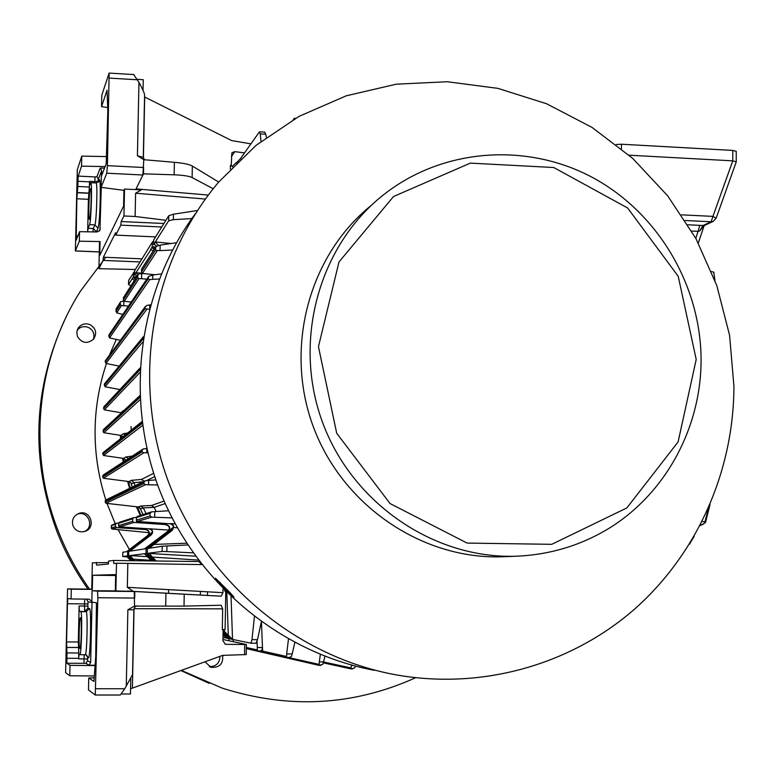 <?xml version="1.0" encoding="UTF-8"?>
<svg xmlns="http://www.w3.org/2000/svg" width="775" height="775" viewBox="0 0 775 775"><rect width="100%" height="100%" fill="white"/><g stroke="black" fill="none" stroke-linecap="round" stroke-linejoin="round"><path stroke-width="1.16" d="M127.265 556.944L122.741 556.518L122.857 552.246L126.567 551.684L147.744 535.506C149.798 532.774 149.217 530.836 146.01 529.683L146.31 529.616C149.517 530.759 150.098 532.706 148.044 535.438L152.394 532.115M149.023 532.677L112.007 529.034L111.329 528.23L111.397 525.305L116.395 523.261M119.03 526.68L119.011 527.765L116.705 527.63L115.504 526.583L111.367 527.852M115.504 526.583L115.552 524.297L116.55 523.212L118.643 523.086M134.627 271.405L128.631 280.308L128.514 284.551M139.82 372.62L104.363 409.849L121.433 412.823M236.443 162.944L240.773 158.216L259.267 132.07L260.284 133.92L265.709 134.211L266.416 137.291M132.215 560.693L127.555 555.888L122.77 556.508M351.424 665.028L350.939 668.893L354.737 667.876L355.396 666.093M158.429 245.384L155.32 241.974L153.605 244.687L153.702 239.959L168.776 215.702L168.669 220.759L155.32 241.974L171.275 243.495M176.468 242.74L160.144 245.103L155.969 246.566L155.388 250.393L141.534 271.851L141.728 268.809L155.736 246.934M160.144 245.103L160.037 250.616L172.486 250.015M128.495 306.067L121.472 305.553L116.686 312.887L122.837 314.388M146.766 279.165L141.573 278.69L141.68 273.633L143.23 273.614M160.037 250.616L155.388 250.393M157.122 250.916L142.416 273.449L154.99 274.757M141.573 278.69L139.054 278.593L137.727 277.731L137.785 275.27L123.477 297.59L137.969 274.67M139.054 278.593L124.252 301.291L123.409 300.128L123.477 297.59M141.68 273.633L139.161 273.788L137.785 275.27M142.416 273.449L141.534 271.851M197.46 210.509L173.464 214.191L168.776 215.702M173.464 214.191L173.358 219.664L168.669 220.759M120.493 301.959L116.085 308.876L116.686 312.887M161.287 273.904L152.791 275.048L152.704 279.32L149.778 279.572L109.517 337.91L120.319 340.283M109.517 337.91L108.984 334.8L148.403 276.772M149.778 279.572L148.064 278.981L108.868 336.35M149.343 309.235L145.012 308.77L145.041 307.346L105.313 360.792L145.38 306.503M150.553 304.827L146.814 305.418L145.041 307.346M142.59 342.211L105.051 386.783L104.412 383.954L143.453 336.621M105.051 386.783L119.941 389.554M104.363 409.849L103.685 408.861L103.918 406.739L140.033 368.009M198.429 560.092L152.452 557.089L149.013 553.127L162.13 551.442L166.848 551.577L166.954 545.968L187.812 544.951M162.13 551.442L162.227 546.249L166.954 545.968M172.06 517.884L151.745 517.158L150.011 515.985L150.069 513.253L136.429 517.613L136.361 520.451L137.272 521.478L170.112 523.764C173.697 525.053 174.336 527.213 172.05 530.274L173.833 526.738L172.835 524.588L170.858 523.58L175.218 523.881M150.069 513.253L151.852 511.8L168.533 510.783M157.645 484.976L145.584 484.695L143.869 483.6L143.898 482.166L105.264 500.882L105.681 500.049L144.877 480.907M143.898 482.166L145.671 480.645L155.833 479.89M254.413 616.687L251.982 639.637L250.906 643.192L232.529 639.414L224.362 631.373L223.093 631.141M251.982 639.637L257.513 639.666L256.021 643.221L250.955 643.192M288.465 639.104L286.673 653.926L292.194 653.945L291.448 656.406L289.53 657.442L286.527 657.433L289.53 657.442M286.673 653.926L286.488 657.433M320.327 654.449L319.319 661.889L323.553 661.898L322.758 664.34L319.048 665.367L320.802 665.376M319.319 661.889L319.048 665.367M352.732 668.903L350.959 668.893M152.791 275.048L148.655 276.394L148.064 278.981M147.87 452.803L143.782 452.803L142.057 451.786L102.755 476.993L103.414 478.262L129.037 481.566L131.285 483.377M146.853 448.444L143.191 448.967L142.096 450.343L142.057 451.786M294.481 118.924L294.432 118.284M264.604 132.089L265.709 134.211M140.052 399.755L103.86 432.741L121.045 435.443L122.992 436.645M103.86 432.741L103.182 431.782L103.453 429.602L139.849 395.637M119.098 366.1L105.942 363.446L105.313 360.792M135.16 279.058L133.068 277.305L128.543 284.483L130.898 285.723M128.369 458.616L125.85 456.95L123.68 458.393L103.54 455.516L102.891 452.774L142.067 421.532M142.871 449.171L103.114 475.075L102.755 476.993M165.191 503.556L154.186 507.363L143.375 507.896L140.517 508.913L138.27 506.947L105.894 503.275L105.264 500.882M246.353 648.617L318.99 665.357M149.323 528.87L149.633 528.792C152.898 529.964 153.479 531.941 151.396 534.721L151.086 534.789C153.169 532.008 152.578 530.042 149.323 528.87L119.427 526.816L118.575 525.857L118.633 523.106L119.311 522.311L133.629 517.671M124.252 301.291L131.237 302.037M123.777 301.029L120.658 301.717L116.105 309.08M121.472 305.553L120.28 304.74L120.328 302.492M151.309 511.926L137.146 516.528L136.429 517.613M136.545 521.042L136.516 522.612L133.978 522.466L132.641 521.323L118.594 525.634M132.641 521.323L132.69 518.814L133.804 517.613L136.419 517.458M286.198 656.386L262.618 651.116L263.897 652.317L286.459 657.423M262.618 651.116L261.437 621.889M262.347 647.522L257.281 647.503L257.232 649.915L257.852 650.952L260.574 650.981L262.047 649.934L262.347 647.542M132.312 278.923L134.385 280.279M137.853 274.863L135.964 272.693L134.55 274.941L134.647 270.63L152.346 242.129L152.258 246.828L155.707 246.983M140.517 508.913L140.294 508.342M146.029 513.641L143.394 507.925L140.759 506.027L138.27 506.947M154.167 507.334L151.532 505.494L140.759 506.027M142.997 481.827L134.094 482.641L131.324 480.364L129.037 481.566M144.14 481.265L141.505 479.434L131.324 480.364M123.68 458.393L125.957 460.195M125.259 434.853L123.128 433.758L127.584 433.012M162.227 546.249L149.1 548.254L172.428 530.187M165.995 524.849L168.194 525.76L169.279 527.397L169.405 528.55L168.01 531.146L144.47 548.952L128.747 551.345L128.65 555.743L133.455 560.703M136.516 522.612L166.46 524.656C169.987 525.925 170.626 528.056 168.369 531.069L173.484 527.155M154.109 249.472L151.803 247.535L150.592 249.472L153.169 250.945M223.035 634.589L226.068 638.038L222.987 637.447M153.208 560.955L146 553.515L144.373 553.728L151.716 560.935M151.125 560.325L133.203 559.153L130.035 555.568L128.65 555.743M126.218 556.062L130.985 560.674M195.581 213.416C138.347 290.267 123.826 398.544 159.912 490.963C196.249 583.284 280.424 652.773 374.48 670.346M733.925 386.318L729.575 335.246L716.788 285.539L695.96 238.623L667.663 195.813L632.662 158.352L591.935 127.352L546.588 103.763L497.908 88.369L447.301 81.733L396.248 84.184L346.318 95.79L299.092 116.337L256.089 145.332L218.782 181.96C152.22 260.448 131.043 376.931 167.013 477.913C203.176 578.818 293.473 655.737 394.814 674.618C480.684 690.312 569.644 665.27 633.514 610.041C697.103 554.357 733.78 471.103 733.925 386.318M230.059 592.643L234.021 597.167L228.344 592.565L219.189 583.091L215.518 578.218L230.059 592.643M371.099 205.54C308.653 255.74 283.873 348.653 313.546 427.345C342.986 506.114 422.792 559.85 502.859 556.76L504.864 556.673M131.149 430.183L131.111 426.531M141.04 515.259L137.233 506.831M130.297 488.027L128.359 481.478M123.874 461.551L123.341 458.354M121.181 438.088L121.045 435.443L123.128 433.758M143.026 514.619L139.878 507.751M132.186 487.107L130.82 482.554M125.763 460.321L125.647 459.623M714.957 280.414L713.717 272.209M700.464 524.849L702.121 524.859L705.424 522.553M708.331 508.458L705.027 521.633L705.492 522.544L701.83 524.869L700.397 524.995M702.131 521.594L705.027 521.633L704.853 522.437M689.673 543.895L690.234 542.975M685.226 220.507L711.13 221.757L702.877 225.593L699.718 230.979L698.042 231.347L699.815 225.36L704.262 225.535M716.119 218.279L712.932 216.38L711.13 221.757L713.232 221.369L716.148 218.201L736.221 161.965M616.222 144.508L621.482 144.227L732.782 150.418L732.792 160.851L629.135 155.203M699.718 230.979L703.71 226.009M732.792 160.851L736.25 161.878M732.782 150.418L736.221 151.396M156.172 511.519L154.186 507.363M261.001 141.408L260.284 133.92M292.194 653.945L294.81 642.562M193.169 552.856L166.848 551.577M323.553 661.898L324.928 656.27M152.704 279.32L159.214 279.058M135.034 485.712L134.094 482.641L131.44 483.958M236.482 162.411L232.248 166.451M137.049 276.113L134.928 274.34M156.511 246.024L154.06 243.97M173.358 219.664L191.812 218.589M150.922 249.502L135.964 272.693L142.009 273.246M153.682 240.899L152.346 242.129M154.99 244.745L153.605 244.687M133.523 272.432L133.436 276.714L136.584 276.84M135.693 274.989L134.55 274.941M152.258 246.828L151.803 247.535L155.252 247.69M133.436 276.714L133.068 277.305L136.206 277.431M149.633 528.792L168.921 530.11M151.396 534.721L129.851 551.18M152.384 532.406L126.567 551.684M151.9 533.878L129.115 551.296M173.484 527.484L145.661 548.778L144.47 548.952M172.99 529.218L147.424 548.506L147.328 553.35L154.709 560.974M149.11 548.254L147.87 548.438M146 553.515L146.097 548.71L147.424 548.729M127.555 555.888L127.652 551.519L128.737 551.529M144.382 553.728L130.035 555.568L147.628 556.721M195.552 556.188L147.328 553.35M133.203 559.153L134.714 560.722M152.452 557.089L156.24 560.993M119.011 527.765L146.31 529.616M199.669 561.73L199.088 561.72M224.392 629.533L224.362 631.373M199.979 562.137L199.485 562.137M257.513 639.666L261.34 621.821M223.064 633.107L228.325 638.542L229.817 638.552M231.047 596.74L232.529 639.414L230.175 638.929L223.084 631.606M228.325 638.542L226.038 637.98M257.281 647.503L257.058 641.438M233.265 641.7L233.188 639.549M229.042 640.799L228.964 638.552M140.042 261.94L103.085 260.4L98.929 268.673L135.344 269.506M155.601 236.888L115.775 235.135L120.803 225.138L161.762 226.988M163.932 223.491L121.162 221.553L123.942 215.973L124.513 189.061L123.932 190.33L123.583 206.169L99.772 255.343L100.072 241.558L99.51 242.778L98.929 268.673M115.775 235.135L115.572 232.762L103.375 257.222L103.085 260.4M121.162 221.553L120.803 225.138M232.674 166.722L231.047 165.676M230.437 165.278L230.369 169.105M124.513 189.061L141.331 189.875L136.032 188.906L142.91 175.005L143.782 159.698L174.385 162.314C183.249 163.079 189.236 164.319 192.345 166.044L218.695 182.067M213.203 188.751L192.123 177.562C189.013 176.07 183.016 175.15 174.142 174.811L143.491 173.842L142.91 175.005L106.785 173.203L101.079 187.337L101.331 176.303L106.194 163.942L107.812 110.932L107.047 90.229L101.535 106.63L107.802 107.599M143.036 90.384L143.259 79.699L137.34 79.341M143.491 173.842L143.627 167.497L107.405 165.656L109.12 73.082L101.796 95.189L101.535 106.63M106.795 156.579L81.772 156.124L77.297 169.744L75.369 250.945L79.331 241.209L79.544 231.667L97.011 231.967L99.936 230.34L101.283 187.366M105.148 166.577L81.549 166.15L78.207 176.09L95.073 176.932L94.782 181.612L89.522 181.36L89.387 187.037L77.791 186.465L78.207 176.09M104.547 168.127L100.217 168.039L96.933 176.613L95.073 176.932M100.072 241.558L79.331 241.209M101.544 175.751L101.661 170.733L100.217 168.039M89.387 187.037L88.398 199.311L87.662 231.803L88.059 228.315L89.571 224.653C91.169 221.902 92.332 182.154 90.791 182.697L89.687 185.157L89.522 181.36M79.544 231.667L76.144 240.26L76.861 198.768L77.791 186.465M143.782 159.698L137.417 155.746L138.958 82.295L133.62 74.545M123.932 190.33L101.079 187.337M107.405 165.656L106.785 173.203M81.549 166.15L81.772 156.124M231.841 153.101L231.241 165.395M141.331 189.875L135.615 193.208L135.121 216.487L165.928 220.284M232.132 152.675L234.786 151.638L244.532 152.898M144.557 96.943L231.677 140.595L250.926 143.859M94.773 182.89L94.782 181.612L98.154 181.205L98.183 182.241M143.288 157.093L144.596 94.724C144.208 92.69 142.329 88.553 138.958 82.295M135.121 216.487L123.942 215.973M89.367 219.354L89.338 219.354C88.243 219.897 89.028 191.909 90.171 189.565L90.791 188.887M89.338 219.354L89.784 218.482C90.907 216.467 91.731 188.441 90.656 188.606L90.452 188.829M115.649 575.515L92.622 575.263L92.312 589.397L91.76 589.358L92.351 562.844L108.607 562.543M96.381 562.388L96.546 565.14L108.364 564.026L108.694 561.003L113.576 560.461L198.894 561.526L201.413 564.006M222.929 629.62L225.108 629.484L225.757 592.226L224.44 590.279M92.622 575.263L115.669 574.595L115.32 590.899L92.07 590.715L91.818 602.097L96.458 602.795L95.722 656.599L93.92 681.438L88.747 677.96L94.23 677.854M113.576 560.461L113.78 563.522L116.483 563.26L115.892 590.928L115.32 590.899M115.892 590.928L134.259 591.47L134.521 606.108L184.004 606.108L184.237 594.212L221.263 596.188L127.575 591.063L221.263 596.188L222.948 592.672L223.016 588.826M184.004 606.108L221.098 605.236L222.667 608.859L134.075 608.675M222.299 629.649L222.667 608.859M134.521 606.108L127.875 609.799L133.901 609.77L132.544 674.628L124.756 688.733L120.319 695.01L95.238 695.01L88.476 689.905L88.747 677.96M130.781 678.319L130.452 693.983L121.307 693.993M94.298 675.984L69.779 675.771L65.613 672.623L67.561 588.903L71.29 589.184L71.058 598.978L89.086 599.172L91.837 601.313M94.608 665.58L70.021 665.357L66.902 663.255L84.097 663.303L84 658.895L78.643 658.876L78.779 652.996L66.97 652.957L66.902 663.255M94.628 665.25L89.086 665.202L85.986 663.39L84.097 663.303M92.012 602.127L90.675 662.46L89.086 665.202M92.312 589.397L71.29 589.184M71.058 598.978L67.871 598.494L67.454 603.744L66.563 641.942L66.97 652.957M78.779 652.996L78.304 642L79.128 605.963L84.446 606.002L84.494 603.89L67.454 603.744M184.237 594.212L134.821 591.509L134.685 598.058L97.844 597.728L95.267 695.02L120.319 695.01M97.844 597.728L97.534 591.122L92.07 590.715M67.561 588.903L91.76 589.136L67.561 588.903M70.021 665.357L69.779 675.771M225.447 644.267L222.929 640.731L223.123 629.649M132.971 591.092L127.323 587.334L127.827 563.406L201.868 564.587M130.558 688.801L222.667 655.369L246.256 654.565L246.392 644.5L246.256 654.565M222.948 639.491L246.392 644.5L225.661 644.316M97.534 591.122L134.821 591.509M84.301 654.672L84 658.895L87.43 659.012L87.594 657.481L86.277 654.856M127.827 563.406L116.483 563.26M80.048 648.481C81.239 648.966 81.908 617.384 80.697 617.869L80.426 617.791C79.244 616.881 78.537 648.442 79.738 648.346L80.009 648.472M79.128 605.963L79.331 611.33L80.774 611.669C82.489 610.894 81.52 655.66 79.844 654.652L79.06 654.245L78.643 658.876M209.289 666.616C216.08 666.616 219.635 663.197 219.955 656.357M222.667 655.369C223.365 663.855 219.509 667.847 211.071 667.333L204.997 661.782M84.165 531.582C95.122 527.271 88.04 509.766 77.151 514.261L77.025 514.309M78.478 513.592L78.663 513.525C90.627 508.7 96.865 528.724 84.272 531.553C79.079 532.464 75.32 530.565 73.024 525.876C71.465 520.325 73.286 516.227 78.478 513.592M93.358 339.392C94.928 334.161 93.291 330.179 88.447 327.457C84.049 325.82 80.309 326.711 77.219 330.14M90.065 324.657C95.945 328.358 97.146 333.143 93.678 339.014C87.323 344.236 81.898 343.364 77.393 336.418L76.822 331.933L78.449 327.728C81.549 323.979 85.415 322.952 90.065 324.657M64.354 320.792C32.918 389.641 30.525 460.079 57.166 532.105C65.139 552.362 75.407 571.359 87.962 589.107M180.856 670.54L209.357 683.424M115.184 523.658L106.989 503.43M105.826 499.982C91.305 454.189 91.489 408.725 106.398 363.591M109.682 354.611L116.318 339.44M129.415 549.504L118.081 529.654M89.522 589.116C76.861 571.204 66.495 552.023 58.445 531.572C27.261 453.201 36.067 361.014 80.348 291.313L105.749 257.319M415.613 677.718C353.303 705.841 288.813 709.299 222.125 688.103L181.302 670.375M233.256 641.438L232.006 641.429M116.705 527.63L112.007 529.034M240.725 158.817L240.773 158.216M120.28 304.74L116.056 311.269M155.446 247.709L141.583 269.342M137.727 277.731L123.428 299.867M149.749 304.924L149.691 307.937M143.094 338.849L104.402 385.33M139.936 369.946L103.714 408.444M154.68 517.225L154.797 511.597M148.529 484.724L148.616 480.393M351.356 665.425L352.906 665.434M146.727 452.784L146.814 448.444M128.631 280.308L128.543 284.483M123.758 305.641L123.855 301.107M120.958 412.697L122.983 410.798M125.85 456.95L132.205 456.117M177.378 527.794L173.852 527.552M186.668 543.197L153.799 544.457M170.112 523.764L170.858 523.58M165.743 524.84L166.46 524.656M226.823 592.652L228.305 635.442M133.978 522.466L119.427 526.816M132.69 518.814L118.643 523.309M150.011 515.985L136.381 520.17M151.745 517.158L137.272 521.478M143.869 483.6L105.235 502.045M145.584 484.695L105.894 503.275M143.782 452.803L103.414 478.262M142.096 450.343L102.784 475.831M142.3 423.334L102.881 454.198M142.59 425.388L103.54 455.516M142.135 422.055L102.91 453.046M139.926 397.459L103.211 431.375M139.868 396.132L103.23 430.222M140.004 368.493L103.734 407.301M143.365 337.135L104.431 384.187M145.012 308.77L105.293 361.944M146.727 309.438L105.942 363.446M148.093 277.566L108.897 335.207M257.232 649.915L246.373 647.493M350.784 667.866L323.533 661.976M318.796 664.33L288.184 657.442M262.909 651.756L259.441 650.971M294.345 118.594L293.802 119.311M115.552 524.297L111.416 525.624M696.212 359.464L678.232 276.317L627.663 208.01L553.776 167.526L470.347 163.118L393.535 196.511L338.995 261.95L318.457 346.667L336.699 433.235L390.028 503.537L467.102 543.081L551.732 544.321L626.868 507.925L678.106 441.905L696.212 359.464M516.867 556.188C551.325 554.619 582.974 544.757 611.814 526.593C667.062 490.982 700.997 426.618 701.094 360.104C700.949 285.83 658.508 213.59 593.679 178.124C528.889 142.833 446.119 147.628 386.832 192.258C320.404 242.032 292.262 338.084 321.809 420.341C351.075 502.694 433.816 559.424 516.867 556.188L502.859 556.76M228.344 592.565L229.167 591.761M219.189 583.091L220.042 582.248M120.706 412.658L120.638 413.559L120.697 412.658M120.367 435.337L120.522 438.611L120.358 435.337M123.196 461.987L122.586 458.248L123.206 461.987M127.546 481.372L129.609 488.366L127.546 481.372M140.294 515.501L136.352 506.734L140.304 515.501M709.89 504.874L705.628 521.866M701.133 524.927L700.416 524.956M687.919 224.789L699.815 225.36M691.678 231.057L698.042 231.347L695.814 238.361M681.516 214.849L712.932 216.38L732.753 160.851M621.482 144.227L621.472 148.713M154.719 476.615L146.62 480.548M153.634 473.312L141.505 479.434M164.077 501.038L151.532 505.494M103.375 257.222L141.97 258.831M192.345 166.044L192.123 177.562M89.503 181.873L77.917 181.311M88.854 193.275L77.297 192.723M88.931 193.101L77.355 192.539M137.572 79.777L109.343 78.11M99.297 251.904L75.417 250.897M77.878 235.92L75.998 235.833M88.398 199.311L76.861 198.768M135.615 193.208L205.365 199.049M143.404 158.139L144.683 97.011M136.032 188.906L208.31 195.058M137.417 155.746L143.278 157.306M101.661 170.733L98.328 179.287L96.933 176.613M98.328 179.287L98.154 181.205M231.396 156.618L234.786 151.638M96.352 231.948L97.999 228.16C100.159 224.43 101.302 173.426 99.064 180.323L98.396 182.047M99.365 231.066L100.362 228.838M90.171 189.565L90.937 189.701M89.571 224.653L94.879 224.895C96.536 222.144 97.698 182.425 96.11 182.958L96.042 182.948M88.059 228.315L93.32 228.547L94.879 224.895L97.999 228.16M96.4 231.783L93.32 228.547L92.952 231.89M99.064 180.323L98.745 181.621L96.11 182.958L90.791 182.697M174.385 162.314L174.142 174.811M168.524 593.301L168.592 589.639M78.653 658.343L66.844 658.304M78.508 647.464L66.737 647.425M78.575 647.503L66.795 647.454M124.756 688.733L95.838 688.733M127.875 609.799L126.277 686.195M78.304 642L66.563 641.942M87.594 657.481L88.36 657.898C90.423 660.29 91.595 607.61 89.464 608.511L87.933 608.21L87.895 603.948L84.494 603.89L84.804 599.114M200.347 595.045L200.405 591.412M127.323 587.334L222.948 592.672M134.046 608.772L132.399 688.123M244.716 644.548L244.542 654.681M132.544 674.628L133.881 609.76C134.656 606.932 135.77 605.653 137.243 605.934M90.675 662.46L87.527 660.697L87.43 659.012M87.527 660.697L85.986 663.39M224.915 644.073L226.232 644.374M87.895 603.948L88.079 601.855L92.022 602.456M80.774 611.669L86.161 611.708C87.943 610.933 86.994 655.679 85.25 654.672L85.202 654.662M79.331 611.33L86.161 611.708L89.464 608.511M87.933 608.21L84.669 611.368L84.446 606.002L87.846 606.069M88.079 601.855L86.616 599.133M88.36 657.898L86.374 654.885L85.289 654.662M165.676 606.118L165.937 593.214M122.741 556.508L122.828 552.255M111.338 528.007L111.387 525.498M141.515 271.967L141.573 269.264M116.085 308.993L116.027 311.472M108.878 335.12L108.849 336.534M104.412 384.09L104.383 385.495M103.685 408.609L103.724 407.204M250.906 643.192L256.021 643.221M294.345 118.284L295.488 118.352M259.673 131.818L264.73 132.099M103.211 430.125L103.182 431.53M105.293 360.704L105.264 362.109M102.862 454.353L102.891 452.939M102.726 477.138L102.765 475.724M105.216 502.19L105.245 500.766M118.633 523.232L118.585 525.721M123.419 299.973L123.467 297.522M136.419 517.526L136.361 520.277M257.959 650.971L260.574 650.981M246.363 648.355L257.804 650.942M350.92 668.893L323.291 662.857M293.357 119.563L294.297 118.333M700.038 525.663L705.492 522.544L710.036 504.554M689.488 544.176L694.255 536.213M714.007 272.306L711.528 271.512M713.232 221.369L704.175 225.583L698.314 243.001M736.221 151.261L736.24 161.82M99.297 251.962L75.378 250.945M109.12 73.082L133.717 74.555M143.608 159.65L144.382 159.834L143.307 157.141L144.596 94.724M86.374 654.885L79.844 654.652M207.535 591.819L207.468 595.433M211.071 667.333L210.374 667.11M78.663 513.525L77.151 514.261M78.449 327.728L77.374 329.714"/></g></svg>
